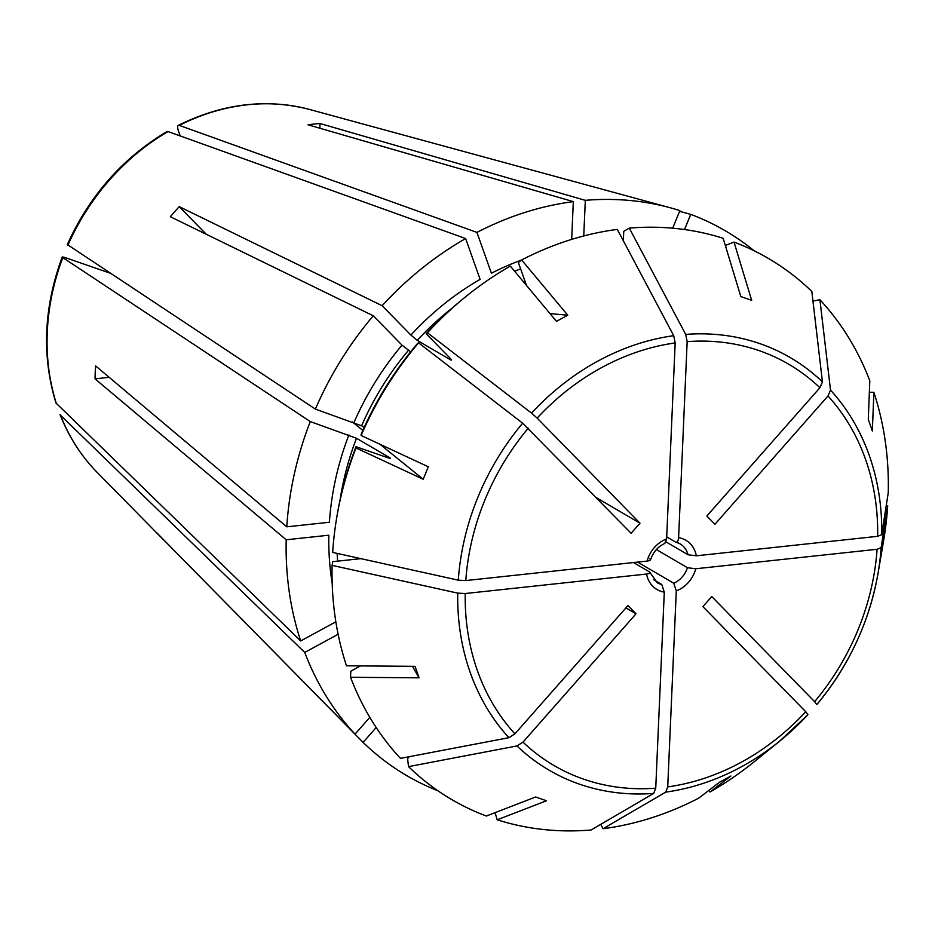 <?xml version="1.0" encoding="UTF-8"?>
<svg xmlns="http://www.w3.org/2000/svg" width="935" height="935" viewBox="0 0 935 935"><rect width="100%" height="100%" fill="white"/><g stroke="black" fill="none" stroke-linecap="round" stroke-linejoin="round"><path stroke-width="1.4" d="M822.438 381.866A238.951 201.972 120.3 0 0 685.706 334.403L687.155 341.649A232.441 196.479 -59.7 0 1 819.901 387.733L822.438 381.866A2020230.447 1051846.985 -44.4 0 0 811.837 291.486A313.482 264.979 -59.7 0 0 734.022 242.083A2480991.844 1307542.312 109.1 0 1 751.682 300.357A223.874 31.72 -165.9 0 0 740.824 296.594A2480989.915 1307541.295 109.1 0 0 723.164 238.308A313.482 264.979 -59.7 0 0 629.29 228.117L623.75 231.342L623.341 240.786M676.321 542.242A22.545 19.051 -59.7 0 1 680.061 543.843L675.573 542.055C677.256 542.581 678.272 541.131 678.6 537.695L687.155 341.649M678.6 537.695A28.553 24.135 -59.7 0 1 696.318 555.799L877.661 536.316L881.705 534.68A2036074.431 576542.178 2.5 0 0 888.25 492.733A313.482 264.979 -59.7 0 0 873.874 392.303A2480993.772 1079293.174 160.5 0 1 872.343 430.988A223.874 117.67 -126.9 0 0 868.288 419.511A2480989.915 1079291.491 160.5 0 0 869.807 380.825A313.482 264.979 -59.7 0 0 819.913 299.738L812.959 301.058M819.901 387.733L706.86 516.015L714.936 524.278L827.978 395.984A232.441 196.479 -59.7 0 1 877.661 536.316M696.318 555.799L688.02 554.771L666.012 541.891M675.573 542.055L666.702 536.865M526.487 285.444L518.352 262.478L521.636 259.965A313.482 264.979 -59.7 0 1 617.299 229.402A2036074.431 922660.349 -96.1 0 1 673.714 335.688A238.951 201.972 120.3 0 0 531.524 413.118A2020230.774 242838.048 -138.6 0 0 427.47 332.778L426.138 333.725L449.688 357.778C451.64 359.858 451.921 360.548 450.506 359.835L417.244 340.363L410.886 335.069L382.158 305.722L179.24 206.658A239.956 202.825 120.3 0 0 170.357 216.733L373.287 315.796L402.003 345.144L410.675 351.782M426.138 333.725A306.902 259.416 -59.7 0 1 463.608 298.405L465.84 296.605A313.482 264.979 -59.7 0 1 510.346 266.113A2480989.915 769851.137 61.4 0 1 556.454 321.336A223.874 43.08 155.1 0 0 567.744 315.188L550.002 313.599M451.383 360.092L450.506 359.835A261.461 221.011 -59.7 0 1 451.009 359.285M881.132 547.641L877.1 549.277A232.441 196.479 -59.7 0 1 814.63 701.659L816.804 704.593C848.992 665.743 869.421 621.904 878.082 573.085A238.951 201.972 120.3 0 0 881.132 547.641A2036074.431 576542.178 2.5 0 0 887.689 505.695L886.275 505.379M887.689 505.695A313.482 264.979 -59.7 0 1 883.54 541.096L878.082 573.085A238.951 201.972 120.3 0 1 816.816 704.569M656.405 549.546L687.447 567.732L695.745 568.76L877.1 549.277M695.745 568.76A28.553 24.135 -59.7 0 1 676.285 590.85L667.719 786.896L665.72 792.12A2029014.468 919461.083 83.9 0 1 603.063 828.714L600.749 824.354M814.63 701.659L711.78 596.553L702.898 606.628L805.76 711.734A232.441 196.479 -59.7 0 1 667.719 786.896M676.285 590.85L673.773 583.253L637.635 562.099M653.752 579.84L661.781 584.539L664.294 592.135L655.739 788.182A232.441 196.479 -59.7 0 1 522.992 742.11L636.034 613.816L627.958 605.564L514.916 733.858A232.441 196.479 -59.7 0 1 465.233 593.526L646.576 574.043C649.673 573.587 650.596 572.839 649.334 571.823L633.486 562.543M369.816 717.344L355.019 734.127L156.577 532.588A239.956 202.825 120.3 0 0 160.937 537.181L97.24 472.491A215.704 182.325 -59.7 0 1 60.494 415.233L304.752 652.443L338.119 634.269M437.977 790.8A315.562 266.732 -59.7 0 1 363.096 742.378L164.653 540.839A239.956 202.825 120.3 0 1 160.937 537.181M355.019 734.127A315.562 266.732 -59.7 0 1 304.752 652.443M60.494 415.233L60.062 414.567M389.556 458.255A261.461 221.011 -59.7 0 1 389.743 457.741L390.421 458.325M55.96 402.985L300.696 640.954A315.562 266.732 -59.7 0 1 286.203 539.787L95.043 378.85A235.737 199.26 120.3 0 1 95.604 365.901L286.776 526.826A315.562 266.732 -59.7 0 1 310.268 421.568L356.48 438.27L389.743 457.741C391.075 458.594 390.386 458.582 387.698 457.694L356.025 446.696L356.001 447.947A2480989.915 218807.368 22.3 0 0 423.193 479.246L379.961 444.254M56.427 403.756A215.704 182.325 -59.7 0 1 62.809 257.616L310.268 421.568M109.933 273.125L66.397 258.013C62.715 256.774 61.511 256.646 62.809 257.616L62.259 257.043M364.206 427.342L361.6 425.811A261.461 221.011 -59.7 0 1 408.373 350.438M67.367 244.573L315.375 409.109L361.6 425.811M315.375 409.109A315.562 266.732 -59.7 0 1 373.287 315.796M382.158 305.722A315.562 266.732 -59.7 0 1 465.653 238.554L480.111 279.378A267.48 226.083 -59.7 0 0 410.886 335.069M67.916 245.157A215.704 182.325 -59.7 0 1 168.019 131.554L465.653 238.554M168.019 131.554L166.968 131.59M571.671 239.395L573.319 201.621A315.562 266.732 -59.7 0 0 476.943 232.406L491.401 273.23A267.48 226.083 -59.7 0 1 521.508 260.059M180.198 135.926L178.41 130.888C177.159 126.891 177.451 125.068 179.31 125.395L476.943 232.406M583.756 235.959L585.31 200.335L320.027 123.514A235.737 199.26 120.3 0 0 308.036 124.811L573.319 201.621M585.31 200.335A315.562 266.732 -59.7 0 1 670.36 207.792A315.562 266.732 -59.7 0 1 679.885 210.609L672.686 228.187M178.316 125.372C222.448 103.528 266.253 98.233 309.707 109.5A215.704 182.325 -59.7 0 0 179.31 125.395L178.293 125.419M679.593 211.333L690.743 214.372A315.562 266.732 -59.7 0 1 754.089 250.744M690.743 214.372L684.525 229.542M708.742 790.472L710.016 792.003A2480991.844 769851.745 -118.6 0 0 730.913 776.003A223.874 144.574 -12.5 0 1 719.623 782.151A2480991.844 769851.745 -118.6 0 1 698.726 798.151A313.482 264.979 -59.7 0 1 603.063 828.714M465.233 593.526L457.729 593.129A2049504.023 580344.951 -177.5 0 1 332.112 565.383L332.685 561.678L360.863 558.651M300.696 640.954L335.852 621.81M332.182 583.241A267.48 226.083 -59.7 0 1 328.839 535.206L286.203 539.787M495.036 812.667L497.198 819.796A2480989.915 1307541.295 -70.9 0 0 546.543 800.746A223.874 69.763 30.9 0 1 535.685 796.971A2480991.844 1307542.312 -70.9 0 1 486.329 816.033A313.482 264.979 -59.7 0 1 408.525 766.63L407.59 758.647L409.308 756.684M376.186 727.524L363.096 742.378M596.133 497.537L639.996 523.203L631.113 533.277L522.642 423.193A238.951 201.972 120.3 0 0 458.29 580.167L465.794 580.565L647.149 561.082A28.553 24.135 -59.7 0 1 666.62 538.981L675.175 342.935L673.714 335.688M639.996 523.203L537.146 418.109A232.441 196.479 -59.7 0 1 675.175 342.935M666.62 538.981L664.797 543.41M647.149 561.082C650.246 560.626 651.157 559.89 649.895 558.861M625.912 607.89L636.034 613.816M320.027 123.514L319.817 128.212M179.24 206.658L206.238 234.241M531.524 413.118L537.146 418.109M360.524 665.919L350.789 671.213L350.555 677.291A2480991.844 1079292.332 -19.5 0 0 419.079 677.817L412.452 666.328M332.112 565.383A313.482 264.979 -59.7 0 0 346.488 665.802A2480990.874 1079291.911 -19.5 0 0 415.023 666.339A223.874 16.175 68.5 0 1 419.079 677.817M362.827 430.392L352.401 421.954M361.109 435.476A313.482 264.979 -59.7 0 1 418.588 342.853L417.267 343.788A306.902 259.416 -59.7 0 0 361.144 434.237L361.109 435.476A2480991.844 218807.543 22.3 0 0 428.3 466.775A223.874 62.925 110.8 0 1 423.193 479.246M869.351 392.268L873.874 392.303M649.93 572.489L649.334 571.823M95.043 378.85L109.196 377.331M457.729 593.129A238.951 201.972 120.3 0 0 508.909 737.692L514.916 733.858M508.909 737.692A2020230.774 1051847.16 135.6 0 1 400.449 758.378A313.482 264.979 -59.7 0 1 350.555 677.291M458.29 580.167A2049504.023 580344.951 -177.5 0 1 332.673 552.421A313.482 264.979 -59.7 0 1 336.822 517.008L337.313 514.192A306.902 259.416 -59.7 0 1 356.025 446.696M336.822 517.008A313.482 264.979 -59.7 0 1 356.001 447.947M725.665 246.56L726.285 245.075L734.022 242.083M521.636 259.965A2480993.772 769852.341 61.4 0 1 567.744 315.188M522.992 742.11L516.985 745.943A2020230.447 1051846.985 135.6 0 1 408.525 766.63M516.985 745.943A238.951 201.972 120.3 0 0 653.729 793.406A2029014.468 919461.083 83.9 0 1 591.072 829.999A313.482 264.979 -59.7 0 1 497.198 819.796M653.729 793.406L655.739 788.182M665.72 792.12A238.951 201.972 120.3 0 0 779.743 741.081A238.951 201.972 120.3 0 0 807.91 714.691L805.76 711.734M348.884 434.974A267.48 226.083 -59.7 0 0 329.4 522.244L286.776 526.826M522.642 423.193A2020230.12 242837.966 -138.6 0 0 418.588 342.853M807.922 714.667L779.743 741.081L754.522 761.511A313.482 264.979 -59.7 0 1 710.016 792.003M881.705 534.68A238.951 201.972 120.3 0 0 830.514 390.117L827.978 395.984M830.514 390.117A2020230.774 1051847.16 -44.4 0 0 819.913 299.738M427.47 332.778A313.482 264.979 -59.7 0 1 465.84 296.605M685.706 334.403A2036074.431 922660.349 -96.1 0 0 629.29 228.117M680.061 543.843A22.545 19.051 -59.7 0 1 688.02 554.771M687.447 567.732A22.545 19.051 -59.7 0 1 673.773 583.253M664.294 592.135A28.553 24.135 -59.7 0 1 646.576 574.043M661.781 584.539A22.545 19.051 -59.7 0 1 657.293 582.75L649.965 572.477M340.106 499.676A261.461 221.011 -59.7 0 1 356.48 438.27M353.991 422.515A267.48 226.083 -59.7 0 1 402.003 345.144M514.659 271.29A261.461 221.011 -59.7 0 1 520.631 268.894M337.617 561.14A261.461 221.011 -59.7 0 1 337.149 553.403M465.794 580.565A232.441 196.479 -59.7 0 1 528.263 428.183M417.244 340.363A261.461 221.011 -59.7 0 1 452.33 307.966M97.24 472.491C81.205 456.151 68.816 436.855 60.05 414.591M55.936 402.962C41.631 355.943 43.711 307.311 62.201 257.067M67.343 244.514C89.48 195.672 122.672 158.027 166.909 131.578M309.707 109.5L670.36 207.792M664.808 543.445C658.041 546.519 653.284 551.966 650.526 559.808"/></g></svg>
